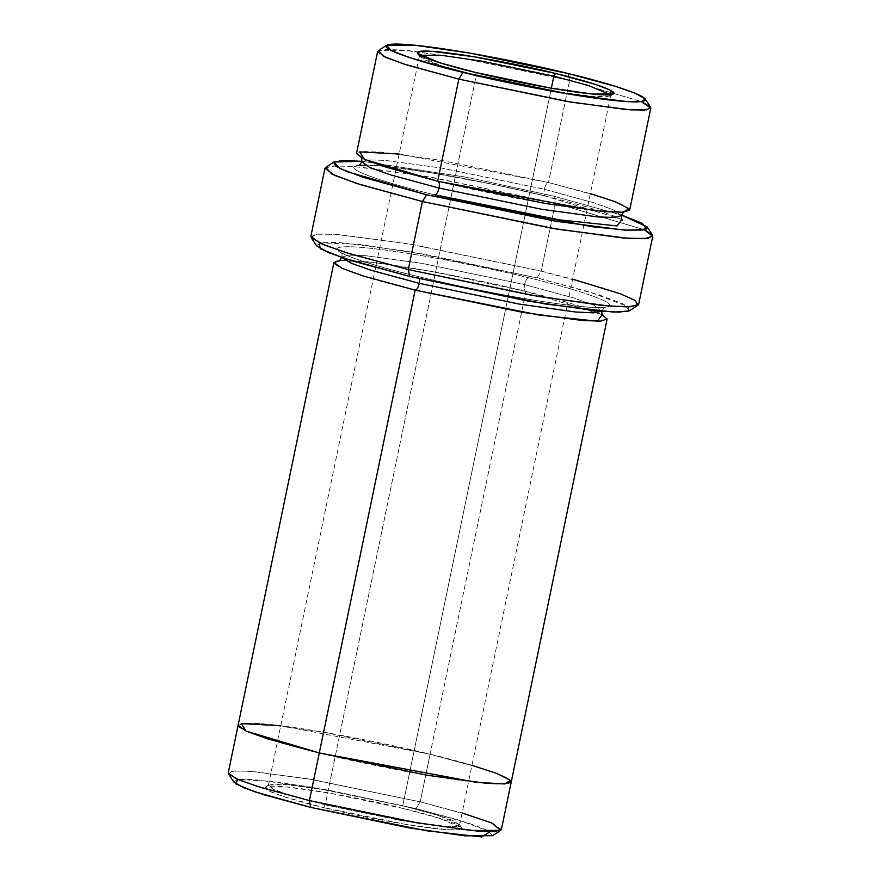 <?xml version="1.0" encoding="UTF-8"?>
<svg xmlns="http://www.w3.org/2000/svg" width="881" height="881" viewBox="0 0 881 881"><rect width="100%" height="100%" fill="white"/><g stroke="black" fill="none" stroke-linecap="round" stroke-linejoin="round"><path stroke-width="0.66" stroke-dasharray="4.41 3.3" d="M325.199 804.86L404.071 821.026L445.621 826.389L456.942 826.356L459.397 824.385L437.284 815.101L402.749 805.763L403.289 808.494L438.815 818.108L461.556 827.655L459.034 829.682L447.383 829.704L404.654 824.198L323.525 807.569L325.199 804.86L476.291 75.248L475.751 72.506L476.291 75.248L551.847 90.853L593.309 96.514L606.062 96.932L610.687 95.489L610.456 94.719L610.225 96.084L589.675 96.183L548.588 90.291L476.291 75.248L325.199 804.86L288.748 794.926L274.057 789.629L268.364 785.511L272.978 784.068L285.73 784.486L327.192 790.147L402.749 805.763L439.201 815.696L453.891 820.993L459.585 825.112L454.97 826.554L442.218 826.136L400.756 820.475L325.199 804.86L323.525 807.569C348.226 813.967 422.572 829.318 453.319 829.957C481.61 830.001 431.194 814.925 403.289 808.494C378.599 802.095 304.242 786.755 273.506 786.116C245.204 786.072 295.631 801.137 323.525 807.569L284.156 796.754L269.201 791.094L265.544 787.063L286.677 786.964L328.932 793.01L403.289 808.494L402.749 805.763L551.352 88.199L402.749 805.763L330.463 790.709L289.375 784.817L268.826 784.927L272.383 788.847L286.92 794.343L325.199 804.86M362.003 161.3L467.084 177.334L553.962 196.221L555.327 203.059L431.404 177.257L360.968 167.159L337.071 165.749L325.739 167.335M311.18 237.639L315.398 234.269L334.802 234.225L406.02 243.398L541.231 271.117L537.058 277.889L407.474 251.327L339.218 242.539L320.629 242.583L316.587 245.81M228.509 773.97L232.022 771.161L248.189 771.128L307.546 778.771L420.215 801.864L416.03 808.637L309 786.7L252.616 779.432L237.253 779.476L233.917 782.141M377.641 51.494L384.237 49.435L402.452 50.03L461.688 58.124L569.622 80.413L568.256 73.575L569.622 80.413L466.346 58.917L407.661 50.503L378.301 50.658M399.137 154.021L548.478 182.51C546.716 182.918 545.317 185.186 544.293 189.283L441.766 168.095L385.493 160.419L368.192 159.846L361.926 161.807L368.192 159.846L385.493 160.419L441.766 168.095L544.293 189.283C545.317 185.186 546.716 182.918 548.478 182.51L590.358 193.611M621.424 215.548L613.694 209.964L593.75 202.762L544.293 189.283L593.75 202.762L613.694 209.964L621.424 215.548M621.964 219.435L545.658 196.122C544.073 195.67 543.621 193.391 544.293 189.283C543.621 193.391 544.073 195.67 545.658 196.122L621.964 219.435M528.743 277.79C526.981 278.209 525.594 280.466 524.569 284.574L422.021 263.386L365.758 255.699L348.447 255.138L342.18 257.087L348.447 255.138L365.758 255.699L422.021 263.386L524.569 284.574C525.594 280.466 526.981 278.209 528.743 277.79C567.496 286.721 637.525 307.656 598.221 307.601C579.918 307.502 539.282 301.544 503.965 294.915C467.591 287.933 438.925 281.799 417.957 276.513C379.204 267.582 309.176 246.647 348.48 246.713C366.782 246.801 407.418 252.759 442.736 259.399C479.11 266.381 507.775 272.515 528.743 277.79C507.775 272.515 479.11 266.381 442.736 259.399C407.418 252.759 366.782 246.801 348.48 246.713C309.176 246.647 379.204 267.582 417.957 276.513L417.957 276.513C438.925 281.799 467.591 287.933 503.965 294.915C539.282 301.544 579.918 307.502 598.221 307.601C637.525 307.656 567.496 286.721 528.743 277.79M419.554 278.803L418.2 276.546L419.554 278.803M601.437 311.323L593.97 305.255L574.027 298.053L524.569 284.574L574.027 298.053L593.97 305.255L601.437 311.323M340.143 260.446L377.916 263.078L433.782 271.888L525.924 291.413L602.23 314.726L525.924 291.413C524.349 290.95 523.887 288.671 524.569 284.574C523.887 288.671 524.349 290.95 525.924 291.413L420.215 801.864L312.281 779.564L253.056 771.481L234.831 770.886L228.234 772.945M324.946 168.348L332.864 165.87L354.724 166.597L425.809 176.299L555.327 203.059L541.231 271.117L411.713 244.356L340.628 234.654L318.768 233.939L310.85 236.405M629.662 210.152L621.534 204.282L600.534 196.705L548.478 182.51L569.622 80.413L548.478 182.51L440.544 160.21L381.319 152.127L363.093 151.532L356.497 153.58M238.101 725.294L244.698 723.246L262.912 723.841L322.149 731.924L430.082 754.224L322.149 731.924L262.912 723.841L244.698 723.235L238.079 725.415M319.252 242.837L358.138 244.268L424.378 254.235L537.058 277.889L590.017 292.085L628.406 306.863M280.742 725.735L430.082 754.224L482.138 768.419L503.139 775.996L511.266 781.865L503.139 775.996L482.149 768.419L430.082 754.224L525.924 291.413C504.956 286.127 476.291 279.993 439.916 273.011C404.599 266.381 363.963 260.424 345.66 260.324C306.357 260.269 376.385 281.193 415.138 290.124M501.399 829.517L493.272 823.636L472.271 816.059L420.215 801.864L430.082 754.224C409.114 748.938 380.449 742.815 344.075 735.833C308.757 729.193 268.132 723.235 249.819 723.136C210.526 723.081 280.543 744.016 319.296 752.947C340.264 758.233 368.93 764.356 405.293 771.338C440.61 777.978 481.246 783.936 499.56 784.024C538.853 784.09 468.824 763.155 430.082 754.224L471.963 765.336M511.244 781.987L504.67 783.925L486.455 783.33L427.23 775.247L319.296 752.947M237.738 779.41L271.943 781.304L325.871 789.618L416.03 808.637L457.9 819.804L490.122 831.675M569.622 80.413L641.313 101.601L569.622 80.413M638.67 304.297L628.902 297.238L603.716 288.153L541.231 271.117L555.327 203.059L553.962 196.221L621.557 215.052L553.962 196.221L467.205 177.367L362.179 161.311M434.873 194.844C396.12 185.913 326.102 164.978 365.395 165.033C383.709 165.132 424.345 171.09 459.651 177.731C496.025 184.702 524.691 190.836 545.658 196.122C524.691 190.836 496.025 184.702 459.651 177.731C424.345 171.09 383.709 165.132 365.395 165.033C326.102 164.978 396.12 185.913 434.873 194.844M555.327 203.059L644.363 229.798L555.327 203.059M419.973 55.272L419.455 55.888L425.149 60.007L439.85 65.315L476.291 75.248L441.755 65.91L419.653 56.615L419.973 55.272M492.534 835.695L487.711 830.387L467.987 822.92L416.03 808.637L420.215 801.864L462.096 812.976M629.662 310.652L623.825 304.209L599.95 295.179L537.058 277.889L541.231 271.117L572.65 279.156M459.397 824.385L461.556 827.655M610.225 96.084L613.506 93.937M361.386 157.919L360.77 157.06L362.234 158.007C365.604 159.957 372.278 162.578 382.255 165.881C396.604 170.573 415.171 175.693 437.934 181.255C488.151 193.578 551.924 205.636 589.973 210.03C604.124 211.671 614.266 212.365 620.411 212.101L624.365 211.649L623.462 212.189M622.57 220.283L621.116 219.336C617.746 217.398 611.073 214.777 601.095 211.462C586.735 206.782 568.179 201.65 545.416 196.089L495.54 184.834L429.983 172.566L382.982 166.212L365.252 165.199M342.059 257.582L342.18 257.087C342.026 253.86 341.652 252.274 341.035 252.351L342.489 253.299C345.859 255.237 352.532 257.869 362.509 261.172C376.87 265.853 395.437 270.985 418.2 276.546C468.428 288.869 532.201 300.928 570.249 305.322C584.4 306.962 594.543 307.656 600.688 307.392L604.641 306.94L601.613 311.334M602.846 315.574L601.393 314.627C598.023 312.678 591.349 310.057 581.372 306.753C567.012 302.062 548.445 296.941 525.682 291.38C470.531 277.823 399.346 264.74 363.247 261.492C352.367 260.501 344.934 260.236 340.958 260.699L339.251 260.985M459.585 825.112L610.687 95.489M268.364 785.511L419.455 55.888M419.653 56.615L417.495 53.345M268.826 784.927L265.544 787.063"/><path stroke-width="1.32" d="M553.852 76.14L588.255 85.446L610.456 94.719L588.255 85.446L553.852 76.14L551.352 88.199L553.852 76.14L481.775 61.13L440.72 55.228L419.973 55.272L440.72 55.228L481.775 61.13L553.852 76.14L555.515 73.431L553.852 76.14M475.751 72.506L550.107 87.99L592.362 94.047L613.506 93.937L609.85 89.906L594.895 84.257L555.515 73.431C583.42 79.863 633.835 94.939 605.544 94.895C574.797 94.256 500.452 78.905 475.751 72.506C447.845 66.075 397.43 51.01 425.721 51.054C456.468 51.693 530.825 67.033 555.515 73.431L474.396 56.802L431.657 51.296L420.017 51.329L417.495 53.345L440.225 62.903L475.751 72.506M333.954 161.994L325.739 167.335L331.829 174.053L356.75 183.479L422.384 201.518L426.558 194.745L363.666 177.455L339.78 168.425L333.954 161.994L362.003 161.3M316.587 245.81L328.833 252.737L352.907 261.073L409.643 276.425L408.288 269.586L349.085 253.563L323.955 244.874L311.18 237.639L316.587 245.81M233.917 782.141L244.026 787.867L263.915 794.75L310.795 807.425L309.429 800.587L260.093 787.24L239.158 780.004L228.509 773.97L233.917 782.141M463.01 72.363L411.064 58.08L391.329 50.624L386.517 45.305L414.4 45.162L470.157 53.157L568.256 73.575C535.67 65.139 437.582 44.898 397.012 44.05C359.679 43.995 426.206 63.884 463.01 72.363C495.596 80.799 593.695 101.051 634.265 101.888C671.586 101.943 605.071 82.065 568.256 73.575L615.125 86.261L635.014 93.133L645.123 98.859L641.786 101.535L626.435 101.568L570.051 94.3L463.01 72.363L458.836 79.136L463.01 72.363M386.517 45.305L378.301 50.658L383.378 56.252L404.148 64.104L458.836 79.136L406.769 64.941L385.779 57.364L377.641 51.494L356.497 153.58L364.635 159.461L385.625 167.038L437.692 181.233L364.459 159.384L359.723 151.906L399.137 154.021M365.252 165.199L358.985 165.705L361.926 161.807L369.646 167.39L389.589 174.581L439.057 188.071C439.729 183.964 439.278 181.684 437.692 181.233C439.278 181.684 439.729 183.964 439.057 188.071L541.584 209.249L597.858 216.935L615.158 217.497L621.424 215.548L615.158 217.497L597.858 216.935L541.584 209.249L439.057 188.071C438.022 192.168 436.635 194.426 434.873 194.844L559.49 219.854L617.041 225.932L621.964 219.435L617.041 225.932L559.49 219.854L434.873 194.844C436.635 194.426 438.022 192.168 439.057 188.071L389.589 174.581L369.646 167.39L361.926 161.807C361.772 158.58 361.386 156.994 360.77 157.06M590.358 193.611L615.323 201.76L629.1 208.753L622.911 212.222L594.532 210.603L437.692 181.233L458.836 79.136L437.692 181.233L545.625 203.533L604.851 211.616L623.065 212.211L629.662 210.152L650.806 108.066L644.209 110.125L625.995 109.519L566.769 101.436L458.836 79.136L571.505 102.229L630.851 109.883L647.017 109.839L650.53 107.03L641.313 101.601L650.806 108.066M333.943 262.483L238.101 725.294L246.228 731.175L267.229 738.752L319.296 752.947L267.229 738.752L246.24 731.175L238.101 725.294L228.234 772.945L236.372 778.815L257.362 786.392L309.429 800.587L415.138 290.124C416.9 289.717 418.288 287.459 419.312 283.352L371.364 270.346L351.42 263.32L342.224 257.648L351.42 263.32L371.364 270.346L419.312 283.352L419.554 278.803L419.312 283.352L519.25 304.088L575.26 311.962L593.552 312.865L601.437 311.323L593.552 312.865L575.26 311.962L519.25 304.088L419.312 283.352C418.288 287.459 416.9 289.717 415.138 290.124L539.767 315.145L597.318 321.213L602.23 314.726L607.119 319.054L600.523 321.113L582.308 320.508L523.072 312.425L415.138 290.124L363.071 275.929L342.081 268.353L333.943 262.483L340.143 260.446M310.85 236.405L320.618 243.453L345.804 252.55L408.288 269.586L422.384 201.518L359.9 184.481L334.714 175.396L324.946 168.348L310.85 236.405M628.406 306.863L628.737 311.092L613.374 312.083L545.625 304.022L409.643 276.425L343.414 258.034L320.255 248.706L319.252 242.837M415.138 290.124L319.296 752.947L427.23 775.247L486.466 783.33L504.681 783.925L511.277 781.865L607.119 319.054M471.963 765.336L496.928 773.474L510.705 780.467L504.516 783.936L476.136 782.317L319.296 752.947L246.052 731.098L241.317 723.609L280.742 725.735M319.296 752.947L309.429 800.587L417.363 822.887L476.588 830.97L494.803 831.565L501.399 829.517L511.266 781.865M490.122 831.675L481.665 836.95L426.261 830.728L310.795 807.425L254.51 791.722L235.921 783.903L237.738 779.41M362.179 161.311L342.324 160.507L333.569 162.291L335.925 166.278L347.323 171.707L426.558 194.745L592.241 226.736L629.21 230.359L646.555 228.994L642.084 223.223L621.557 215.052L647.028 226.824L642.987 230.051L624.398 230.106L556.142 221.307L426.558 194.745L422.384 201.518L408.288 269.586L537.806 296.335L608.892 306.037L630.752 306.764L638.67 304.297L652.766 236.229L644.848 238.696L622.988 237.98L551.902 228.278L422.384 201.518L557.596 229.236L628.814 238.41L648.218 238.366L652.436 234.996L644.363 229.798L652.766 236.229M309.429 800.587L310.795 807.425L408.894 827.854L464.65 835.838L492.534 835.695L500.738 830.354L471.39 830.497L412.693 822.083L309.429 800.587M462.096 812.976L491.741 822.975L500.738 830.354M408.288 269.586L409.643 276.425L528.413 301.148L595.908 310.817L618.814 312.171L629.662 310.652L637.866 305.3L626.545 306.885L602.648 305.476L532.212 295.377L408.288 269.586M572.65 279.156L620.4 293.814L635.366 300.553L637.866 305.3M623.462 212.189L621.424 215.548C621.579 218.774 621.964 220.36 622.57 220.283L622.57 220.283M601.701 310.839C601.855 314.065 602.23 315.64 602.846 315.574L602.846 315.574M342.18 257.087L339.251 260.985M645.123 98.859L650.53 107.03M647.028 226.824L652.436 234.996"/></g></svg>
